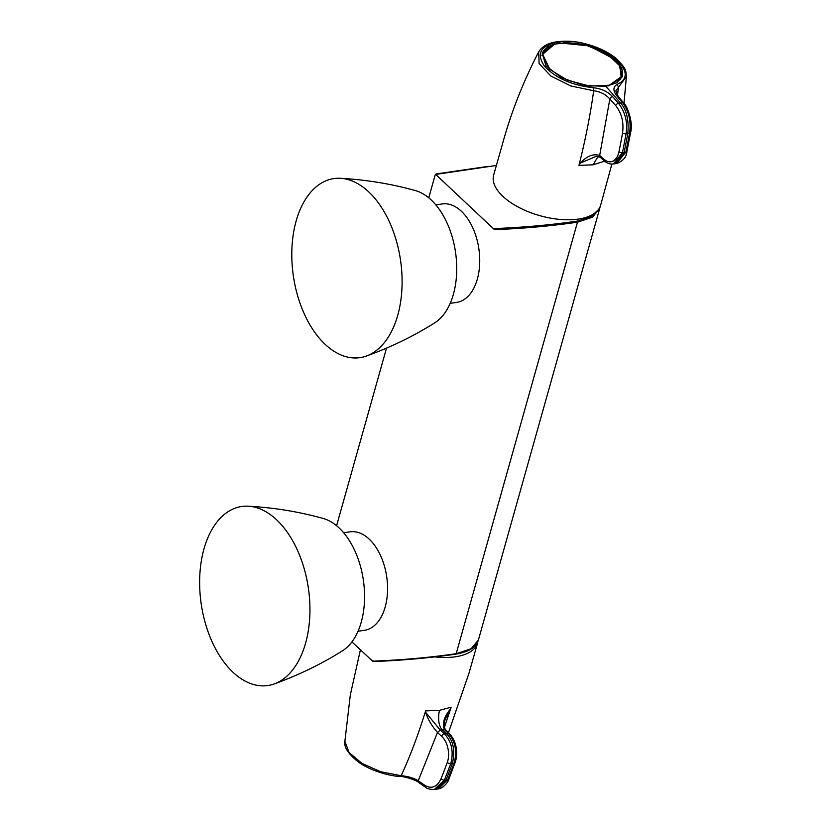 <?xml version="1.0" encoding="UTF-8"?>
<svg xmlns="http://www.w3.org/2000/svg" width="831" height="831" viewBox="0 0 831 831"><rect width="100%" height="100%" fill="white"/><g stroke="black" fill="none" stroke-linecap="round" stroke-linejoin="round"><path stroke-width="1.25" d="M366.367 356.052C390.705 347.285 413.485 336.223 434.696 322.875A69.15 41.394 -98.3 0 0 455.533 252.292A69.15 41.394 -98.3 0 0 415.417 190.59C391.266 183.859 366.284 179.756 340.45 178.301A90.475 54.16 81.7 0 1 397.748 315.261A90.475 54.16 81.7 0 1 366.367 356.052A90.475 54.16 81.7 0 1 307.158 319.831A90.475 54.16 81.7 0 1 296.148 220.973A90.475 54.16 81.7 0 1 340.45 178.301M274.199 683.944C298.537 675.167 321.317 664.114 342.538 650.766A69.15 41.394 -98.3 0 0 363.365 580.173A69.15 41.394 -98.3 0 0 323.249 518.482C299.098 511.74 274.116 507.648 248.292 506.193A90.475 54.16 81.7 0 1 305.59 643.152A90.475 54.16 81.7 0 1 274.199 683.944A90.475 54.16 81.7 0 1 214.99 647.723A90.475 54.16 81.7 0 1 203.99 548.865A90.475 54.16 81.7 0 1 248.292 506.193M358.026 631.238L364.414 630.313A49.756 29.791 -98.3 0 0 387.475 592.461A49.756 29.791 -98.3 0 0 369.057 538.997A49.756 29.791 -98.3 0 0 350.048 531.83L343.66 532.764M450.184 303.357L456.572 302.422A49.756 29.791 -98.3 0 0 479.632 264.58A49.756 29.791 -98.3 0 0 461.226 211.105A49.756 29.791 -98.3 0 0 442.217 203.948L435.828 204.873M554.37 44.5L554.568 44.22A1856.423 1471.14 -112.1 0 1 564.665 42.755L586.779 45.476L607.471 54.233L620.269 66.283L621.141 77.813L609.798 85.198L589.823 86.092L567.511 80.233L549.904 69.461L542.653 54.368L554.339 44.313M564.488 42.776L554.474 44.188M618.763 64.008L622.17 76.068L608.334 85.925M549.135 69.233L542.539 53.683L551.711 45.175M494.892 228.556C523.603 227.414 551.046 224.941 577.223 221.129L577.472 222.189C551.265 226.011 523.79 228.483 495.047 229.626L494.892 228.556L494.092 229.294L495.047 229.626M600.107 206.711L599.774 208.249L592.493 217.203L577.472 222.189L456.188 653.696L471.208 648.699L478.479 639.756L599.774 208.249M496.325 165.462L435.745 174.406M577.223 221.129L590.571 217.057L598.237 209.838M436.296 174.167L435.496 174.915L436.296 174.167M435.673 174.417L494.092 229.294M372.807 660.801L373.753 661.123C402.495 659.991 429.97 657.508 456.188 653.696L455.565 653.945L456.188 653.696M477.95 641.335A55.573 26.561 -164.3 0 1 477.628 642.851A55.573 26.561 -164.3 0 1 434.644 656.895M418.814 782.563A2.586 1.755 -54.5 0 1 418.762 782.532C418.46 781.244 405.102 776.206 400.417 776.528C388.97 776.04 369.785 770.441 358.483 762.037C348.334 754.06 343.795 747.142 344.875 741.283L349.113 752.522L361.942 763.388L380.608 771.708L401.134 775.718C409.912 756.864 418.076 735.269 425.607 710.921L439.744 710.308L451.15 707.191L444.408 727.447M444.99 720.041L449.955 709.653C443.993 716.997 442.123 723.604 444.346 729.473A856.148 468.383 -37.5 0 1 442.3 729.774A856.148 468.404 142.5 0 1 440.243 730.075L425.42 712.032C427.872 719.282 431.881 726.076 437.449 732.423L440.285 730.117L437.49 732.464L418.242 780.745A646.726 394.403 -99.1 0 0 424.651 785.233A2.586 1.776 124.4 0 0 425.202 787.03A2.586 1.776 124.4 0 0 425.212 787.04L418.762 782.522A2.586 1.755 -54.5 0 1 418.242 780.745L418.222 780.735C413.609 777.982 407.917 776.31 401.134 775.718L400.054 776.237M444.346 729.473L445.582 729.857L444.346 729.473M450.703 708.344L451.15 707.191M444.388 729.514L448.179 733.243L446.226 733.534C453.238 740.224 455.305 750.164 452.428 763.346L454.131 763.097C456.884 753.042 456.177 741.896 448.179 733.243A2.586 1.693 133.7 0 1 449.353 733.555L445.593 729.867M448.948 778.876C448.428 782.418 442.196 788.827 438.207 788.899L447.899 779.54A2.586 1.444 -158.3 0 0 448.948 778.876L455.17 762.432A2.586 1.382 19.9 0 1 454.131 763.097L447.899 779.54L446.164 779.8L436.171 789.19M424.651 785.233C431.642 789.305 437.106 787.144 441.043 778.751A539.381 328.931 -99.1 0 0 447.307 762.38A18.095 11.032 -99.1 0 0 441.635 736.318A2.586 1.631 -47.9 0 1 444.284 733.815L440.285 730.117M439.744 710.308C438.145 713.403 437.688 725.91 442.3 729.774L446.226 733.534L444.284 733.815C452.635 742.405 453.487 753.54 450.724 763.596L444.429 780.049A490.435 282.093 140 0 0 446.164 779.8L452.428 763.346L450.724 763.596A2.586 1.382 -160 0 1 447.307 762.38M436.296 789.18L434.395 789.45L444.429 780.049A2.586 1.433 21.9 0 1 441.043 778.751M425.451 712.022L425.607 710.921M441.635 736.318L437.449 732.423M620.747 79.038A40.854 19.529 -164.3 0 1 620.643 79.568M615.48 59.801L621.806 68.204L622.523 76.088L616.997 82.684L605.841 86.362L583.975 85.458L561.621 77.802L546.009 65.857L542.228 53.516L547.65 46.681L559.003 42.89L589.262 45.85L615.48 59.801M559.003 42.89L557.965 42.08C540.701 45.601 536.109 53.496 544.191 65.763C555.191 77.969 571.645 85.302 593.573 87.764C601.436 88.657 607.783 91.618 612.644 96.676A2.586 1.496 138 0 0 609.861 99.024A646.726 394.403 80.9 0 1 615.688 105.589A2.586 1.465 -41.2 0 1 618.493 103.262L612.644 96.676M604.625 161.152L593.085 164.798L578.947 165.39C585.336 140.148 590.374 114.917 593.677 90.745C600.377 91.618 605.768 94.381 609.85 99.014L599.67 155.48L600.19 157.256L604.168 160.757C606.952 163.281 610.016 164.351 613.351 163.967L622.461 152.624L626.086 133.77L627.821 133.511C628.994 119.924 626.564 109.744 620.518 102.961L618.493 103.262C625.307 112.237 627.841 122.406 626.086 133.77A2.586 1.008 10.1 0 1 622.544 133.043A539.381 328.931 80.9 0 1 618.939 151.803A18.095 11.032 80.9 0 1 603.867 159.157A2.586 1.631 132.1 0 0 604.168 160.757M593.573 87.764L593.677 90.745L570.783 85.957L550.828 76.016L539.101 63.561L538.685 51.886C542.248 46.162 548.387 42.817 557.102 41.81L557.965 42.08C593.708 35.245 645.261 72.089 617.121 84.336L618.482 87.13L617.443 95.451M623.988 103.324L626.387 76.525L615.771 90.963L618.191 96.396L623.749 103.034C626.294 104.322 633.658 121.492 630.584 132.68A2.586 1.008 -169.7 0 1 629.566 133.261A490.435 343.047 124.7 0 0 627.821 133.511L624.164 152.374L622.461 152.624A2.586 1.08 -168.3 0 1 618.939 151.803M623.738 103.034A2.586 1.527 140.5 0 0 622.544 102.67L616.986 96.043C612.883 90.88 612.925 86.975 617.121 84.336M616.986 96.043A2.586 1.548 -40.4 0 1 618.181 96.396M600.159 157.236L599.629 155.449C592.846 153.403 586.104 156.332 579.394 164.237L580.329 163.094L596.118 156.384L600.169 157.236M579.394 164.237L578.947 165.39M599.629 155.449L603.867 159.157M613.392 163.967L615.148 163.707L624.164 152.374L625.868 152.125L629.566 133.261C631.207 121.388 628.87 111.198 622.544 102.67A549.665 370.086 128.8 0 0 620.518 102.961L605.841 86.362M626.896 151.522C626.429 157.173 623.021 161.162 616.675 163.478L625.868 152.125A2.586 1.08 11.8 0 0 626.896 151.522A2.586 1.08 11.8 0 0 626.896 151.491L630.584 132.68M604.667 160.56L604.501 161.661M493.656 175.029A55.573 26.561 15.7 0 0 493.635 175.123A55.573 26.561 15.7 0 0 503.098 196.552A55.573 26.561 15.7 0 0 560.011 219.426A55.573 26.561 15.7 0 0 600.636 205.215A55.573 26.561 15.7 0 0 600.668 205.112M621.806 77.117A41.633 19.892 -164.3 0 1 621.765 77.917M541.926 55.469A41.633 19.892 -164.3 0 1 542.3 54.773M538.685 51.886L538.696 51.875C523.094 81.926 510.961 112.85 502.288 144.656L493.635 175.123M615.688 105.589C621.681 113.224 623.967 122.365 622.544 133.043M593.085 164.798L598.102 156.467M554.443 44.188C546.725 47.014 542.757 50.182 542.539 53.683M622.17 76.068C623.551 70.261 620.435 64.226 612.821 57.952L602.205 51.262C592.264 45.861 579.726 43.015 564.592 42.713M435.953 173.991L488.181 166.366M336.597 525.711L386.508 348.127M428.754 197.83L435.288 174.583M351.908 641.906L372.818 661.32M478.614 639.236L475.602 645.178C474.075 647.162 469.619 651.784 455.907 654.132C429.7 657.944 402.225 660.416 373.493 661.559M448.46 732.703L468.964 673.307L477.596 642.934M360.415 649.8L350.318 694.924L344.865 741.439M445.561 729.836C443.899 726.98 443.744 723.604 445.104 719.698M455.17 762.432C458.546 752.533 456.146 740.774 449.353 733.555M436.317 789.18L438.186 788.899M434.675 789.408C430.032 789.502 426.874 788.712 425.202 787.03M557.092 41.81C577.161 38.839 603.015 47.46 615.698 58.16C627.457 69.451 625.473 70.666 626.387 76.691M615.127 163.707L616.924 163.447M600.636 205.215L611.896 164.071"/></g></svg>
